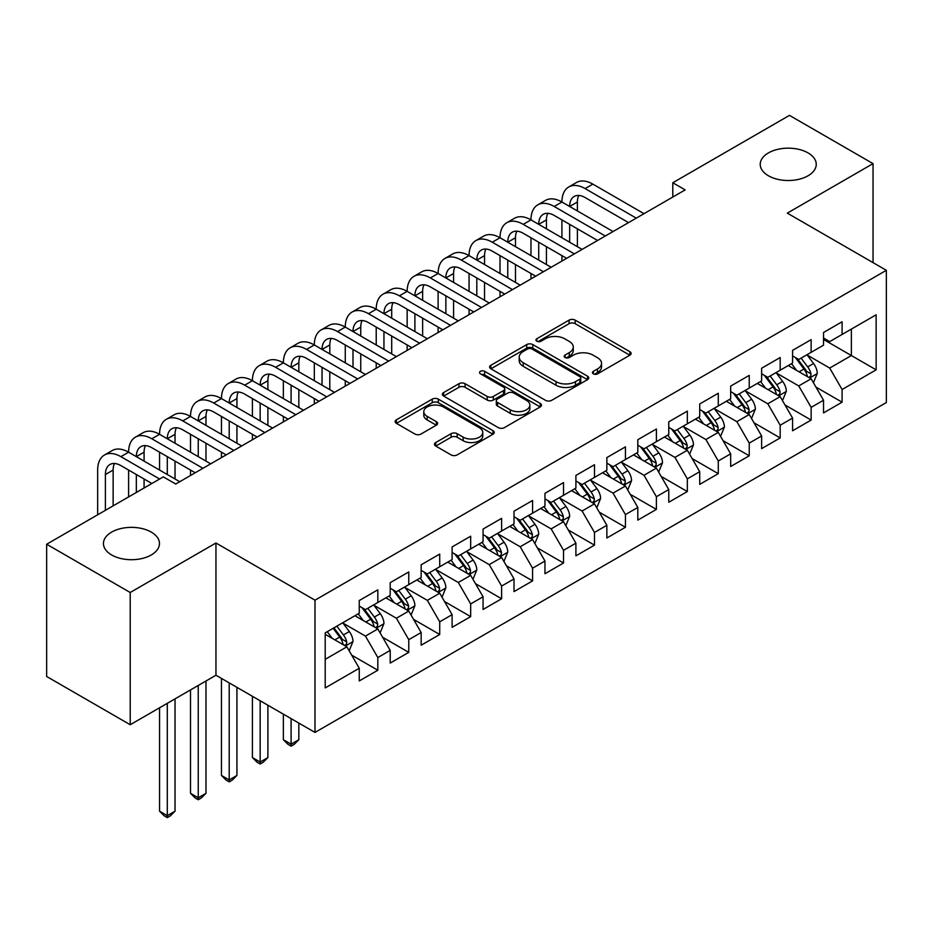 <?xml version="1.0" encoding="UTF-8"?>
<svg xmlns="http://www.w3.org/2000/svg" width="933" height="933" viewBox="0 0 933 933"><rect width="100%" height="100%" fill="white"/><g stroke="black" fill="none" stroke-linecap="round" stroke-linejoin="round"><path stroke-width="1.4" d="M593.33 373.83A3.009 1.738 0 0 0 597.587 373.83L629.868 355.193A4.292 2.484 0 0 0 631.128 353.432A4.292 2.484 0 0 0 629.868 351.683L575.183 320.112A4.292 2.484 0 0 0 569.107 320.112L536.825 338.749A3.009 1.738 0 0 0 535.939 339.974A3.009 1.738 0 0 0 536.825 341.198A3.009 1.738 0 0 0 541.082 341.198L545.257 338.784A13.75 7.942 0 0 1 564.698 338.784L569.258 341.42A13.75 7.942 0 0 1 573.282 347.029A13.75 7.942 0 0 1 569.258 352.651L565.083 355.053A3.009 1.738 0 0 0 564.197 356.289A3.009 1.738 0 0 0 565.083 357.514A3.009 1.738 0 0 0 569.328 357.514L573.503 355.1A13.75 7.942 0 0 1 592.956 355.1L597.505 357.736A13.75 7.942 0 0 1 601.54 363.345A13.75 7.942 0 0 1 597.505 368.955L593.33 371.369A3.009 1.738 0 0 0 592.455 372.594A3.009 1.738 0 0 0 593.33 373.83L593.33 371.369M151.263 532.102A28.013 16.176 0 0 0 120.73 528.591A28.013 16.176 0 0 0 103.446 543.531A28.013 16.176 0 0 0 111.645 554.972A28.013 16.176 0 0 0 142.178 558.47A28.013 16.176 0 0 0 159.473 543.531A28.013 16.176 0 0 0 151.263 532.102M808.048 152.907A28.013 16.176 0 0 0 777.516 149.397A28.013 16.176 0 0 0 760.22 164.348A28.013 16.176 0 0 0 768.43 175.777A28.013 16.176 0 0 0 798.951 179.288A28.013 16.176 0 0 0 816.247 164.348A28.013 16.176 0 0 0 808.048 152.907M435.734 442.534A4.292 2.484 0 0 0 434.475 444.295A4.292 2.484 0 0 0 435.734 446.044L451.071 454.907A4.292 2.484 0 0 0 457.147 454.907L492.997 434.207A4.292 2.484 0 0 0 494.257 432.457A4.292 2.484 0 0 0 492.997 430.696L438.312 399.126A4.292 2.484 0 0 0 432.236 399.126L396.385 419.827A4.292 2.484 0 0 0 395.137 421.576A4.292 2.484 0 0 0 396.385 423.337L414.917 434.032A4.292 2.484 0 0 0 420.993 434.032L436.341 425.168A4.292 2.484 0 0 0 437.6 423.419A4.292 2.484 0 0 0 436.341 421.669L427.151 416.363A11.488 6.636 0 0 1 423.78 411.663A11.488 6.636 0 0 1 430.883 405.54A11.488 6.636 0 0 1 443.408 406.975L479.399 427.757A11.488 6.636 0 0 1 482.769 432.457A11.488 6.636 0 0 1 475.678 438.58A11.488 6.636 0 0 1 463.153 437.145L457.147 433.682A4.292 2.484 0 0 0 451.071 433.682L435.734 442.534L435.734 446.044M130.212 592.49L130.212 724.731L215.955 675.235L215.955 542.994L130.212 592.49L46.65 544.242L163.333 476.88L175.719 484.029L685.172 189.9L672.786 182.751L672.786 197.05M215.955 542.994L314.992 600.176L886.35 270.313L886.35 402.543L314.992 732.417L314.992 600.176M873.043 262.628L873.043 163.625L787.312 213.132L886.35 270.313M873.043 163.625L789.47 115.377L672.786 182.751M545.56 400.35A4.292 2.484 0 0 0 551.636 400.35L587.487 379.661A4.292 2.484 0 0 0 588.746 377.9A4.292 2.484 0 0 0 587.487 376.151L532.801 344.58A4.292 2.484 0 0 0 526.725 344.58L490.875 365.269A4.292 2.484 0 0 0 489.615 367.031A4.292 2.484 0 0 0 490.875 368.78L545.56 400.35M481.591 374.471A3.009 1.738 0 0 1 484.647 374.903L484.647 371.322L540.242 403.429A4.292 2.484 0 0 1 541.502 405.179A4.292 2.484 0 0 1 540.242 406.928L504.391 427.629A4.292 2.484 0 0 1 498.315 427.629L443.63 396.059L443.63 392.548A4.292 2.484 0 0 0 442.37 394.297A4.292 2.484 0 0 0 443.63 396.059M443.63 392.548L458.978 383.696A4.292 2.484 0 0 1 465.054 383.696L487.224 396.49A4.292 2.484 0 0 0 493.3 396.49L503.482 390.624A4.292 2.484 0 0 0 504.741 388.863A4.292 2.484 0 0 0 503.482 387.113L480.39 373.783A3.009 1.738 0 0 1 479.515 372.559A3.009 1.738 0 0 1 481.37 370.949A3.009 1.738 0 0 1 484.647 371.322M823.524 339.46L851.374 355.543L851.374 329.104L876.134 314.806L842.091 334.457L842.091 321.768L823.524 332.498L823.524 345.187L811.139 352.336L811.139 339.647L792.572 350.365L792.572 363.054L780.186 370.203L780.186 357.514L761.62 368.232L761.62 380.921L749.234 388.07L749.234 375.381L730.667 386.099L730.667 398.788L718.282 405.937L718.282 393.248L699.715 403.977L699.715 416.654L687.329 423.804L687.329 411.115L668.763 421.844L668.763 434.533L656.389 441.682L656.389 428.993L637.81 439.711L637.81 452.4L625.437 459.549L625.437 446.86L606.858 457.578L606.858 470.267L594.484 477.416L594.484 464.727L575.906 475.445L575.906 488.134L563.532 495.283L563.532 482.594L544.965 493.324L544.965 506.013L532.58 513.15L532.58 500.473L514.013 511.191L514.013 523.88L501.627 531.029L501.627 518.34L483.061 529.058L483.061 541.746L470.675 548.896L470.675 536.207L452.108 546.925L452.108 559.613L439.723 566.763L439.723 554.074L421.156 564.792L421.156 577.48L408.771 584.629L408.771 571.941L390.204 582.67L390.204 595.359L377.83 602.496L377.83 589.819L359.252 600.537L359.252 613.226L325.209 632.877L325.209 687.913L359.252 668.261L346.878 646.814L325.209 634.312M876.134 314.806L876.134 369.841L842.091 389.504L829.705 368.057L807.267 355.1M815.932 387.09L842.091 402.181L842.091 389.504M842.091 402.181L823.524 412.911L823.524 400.222L811.139 407.371L798.753 385.924L776.314 372.967M784.991 404.957L811.139 420.06L811.139 407.371M811.139 420.06L792.572 430.778L792.572 418.089L780.186 425.238L767.812 403.791L745.362 390.834M754.039 422.824L780.186 437.927L780.186 425.238M780.186 437.927L761.62 448.645L761.62 435.956L749.234 443.105L736.86 421.669L714.421 408.712M723.087 440.691L749.234 455.794L749.234 443.105M749.234 455.794L730.667 466.512L730.667 453.835L718.282 460.972L705.908 439.536L683.469 426.579M692.134 458.57L718.282 473.661L718.282 460.972M718.282 473.661L699.715 484.39L699.715 471.701L687.329 478.851L674.956 457.403L652.517 444.446M661.182 476.436L687.329 491.539L687.329 478.851M687.329 491.539L668.763 502.257L668.763 489.568L656.389 496.718L644.003 475.27L621.565 462.313M630.23 494.303L656.389 509.406L656.389 496.718M656.389 509.406L637.81 520.124L637.81 507.435L625.437 514.584L613.051 493.137L590.612 480.192M599.278 512.17L625.437 527.273L625.437 514.584M625.437 527.273L606.858 537.991L606.858 525.302L594.484 532.451L582.099 511.016L559.66 498.059M568.325 530.037L594.484 545.14L594.484 532.451M594.484 545.14L575.906 555.858L575.906 543.181L563.532 550.318L551.146 528.883L528.708 515.926M537.373 547.916L563.532 563.007L563.532 550.318M563.532 563.007L544.965 573.737L544.965 561.048L532.58 568.197L520.194 546.75L497.756 533.793M506.432 565.783L532.58 580.886L532.58 568.197M532.58 580.886L514.013 591.604L514.013 578.915L501.627 586.064L489.254 564.617L466.815 551.66M475.48 583.65L501.627 598.753L501.627 586.064M501.627 598.753L483.061 609.471L483.061 596.782L470.675 603.931L458.301 582.484L435.863 569.538M444.528 601.517L470.675 616.62L470.675 603.931M470.675 616.62L452.108 627.338L452.108 614.649L439.723 621.798L427.349 600.362L404.91 587.405M413.576 619.384L439.723 634.487L439.723 621.798M439.723 634.487L421.156 645.216L421.156 632.527L408.771 639.676L396.397 618.229L373.958 605.272M382.623 637.262L408.771 652.354L408.771 639.676M408.771 652.354L390.204 663.083L390.204 650.394L377.83 657.543L365.444 636.096L343.006 623.139M351.671 655.129L377.83 670.232L377.83 657.543M377.83 670.232L359.252 680.95L359.252 668.261M359.252 606.077L365.444 609.646L377.83 602.496M325.209 659.328L346.878 646.814M390.204 588.21L396.397 591.779L408.771 584.629M365.444 636.096L377.83 628.947L354.925 615.722M390.204 650.394L377.83 628.947M421.156 570.343L427.349 573.912L439.723 566.763M396.397 618.229L408.771 611.08L385.877 597.855M421.156 632.527L408.771 611.08M452.108 552.464L458.301 556.045L470.675 548.896M427.349 600.362L439.723 593.213L416.818 579.988M452.108 614.649L439.723 593.213M483.061 534.597L489.254 538.178L501.627 531.029M458.301 582.484L470.675 575.346L447.77 562.121M483.061 596.782L470.675 575.346M514.013 516.73L520.194 520.299L532.58 513.15M489.254 564.617L501.627 557.467L478.722 544.242M514.013 578.915L501.627 557.467M544.965 498.863L551.146 502.432L563.532 495.283M520.194 546.75L532.58 539.601L509.675 526.375M544.965 561.048L532.58 539.601M575.906 480.985L582.099 484.565L594.484 477.416M551.146 528.883L563.532 521.734L540.627 508.508M575.906 543.181L563.532 521.734M606.858 463.118L613.051 466.698L625.437 459.549M582.099 511.016L594.484 503.867L571.579 490.641M606.858 525.302L594.484 503.867M637.81 445.251L644.003 448.82L656.389 441.682M613.051 493.137L625.437 486L602.531 472.774M637.81 507.435L625.437 486M668.763 427.384L674.956 430.953L687.329 423.804M644.003 475.27L656.389 468.121L633.484 454.896M668.763 489.568L656.389 468.121M699.715 409.517L705.908 413.086L718.282 405.937M674.956 457.403L687.329 450.254L664.436 437.029M699.715 471.701L687.329 450.254M730.667 391.638L736.86 395.219L749.234 388.07M705.908 439.536L718.282 432.387L695.377 419.162M730.667 453.835L718.282 432.387M761.62 373.771L767.812 377.352L780.186 370.203M736.86 421.669L749.234 414.52L726.329 401.295M761.62 435.956L749.234 414.52M792.572 355.905L798.753 359.473L811.139 352.336M767.812 403.791L780.186 396.642L757.281 383.428M792.572 418.089L780.186 396.642M823.524 338.038L829.705 341.606L842.091 334.457M798.753 385.924L811.139 378.775L788.233 365.549M823.524 400.222L811.139 378.775M46.65 544.242L46.65 676.483L130.212 724.731M215.955 675.235L314.992 732.417M829.705 368.057L851.374 355.543L876.134 369.841M594.531 374.25L597.505 372.535A13.75 7.942 0 0 0 601.54 366.914L601.54 363.345M573.282 347.029L573.282 350.61A13.75 7.942 0 0 1 569.258 356.219L566.284 357.934M629.81 355.216L575.183 323.681A4.292 2.484 0 0 0 569.107 323.681L538.026 341.63M587.428 379.684L532.801 348.149A4.292 2.484 0 0 0 526.725 348.149L490.933 368.815M579.883 379.136A3.009 1.738 0 0 0 580.769 377.9A3.009 1.738 0 0 0 579.883 376.675L531.892 348.965A3.009 1.738 0 0 0 527.635 348.965L523.226 351.508A13.75 7.942 0 0 0 519.203 357.117A13.75 7.942 0 0 0 523.226 362.727L556.045 381.679A13.75 7.942 0 0 0 575.486 381.679L579.883 379.136L579.883 382.705A3.009 1.738 0 0 0 580.769 381.48L580.769 377.9M519.203 357.117L519.203 360.698A13.75 7.942 0 0 0 523.226 366.307L523.226 362.727M579.883 382.705L575.486 385.247A13.75 7.942 0 0 1 556.045 385.247L523.226 366.307M443.688 396.093L458.978 387.265L458.978 383.696M504.741 388.863L504.741 392.443A4.292 2.484 0 0 1 503.482 394.192L493.3 400.07A4.292 2.484 0 0 1 487.224 400.07L465.054 387.265A4.292 2.484 0 0 0 458.978 387.265M484.647 374.903L540.184 406.963M510.246 409.785A11.488 6.636 0 0 0 522.76 411.22A11.488 6.636 0 0 0 529.862 405.085A11.488 6.636 0 0 0 526.492 400.397L513.815 393.073A4.292 2.484 0 0 0 507.739 393.073L497.557 398.951A4.292 2.484 0 0 0 496.298 400.7A4.292 2.484 0 0 0 497.557 402.461L510.246 409.785L510.246 413.354A11.488 6.636 0 0 0 522.76 414.8A11.488 6.636 0 0 0 529.862 408.666L529.862 405.085M496.298 400.7L496.298 404.281A4.292 2.484 0 0 0 497.557 406.03L497.557 402.461M510.246 413.354L497.557 406.03M482.769 432.457L482.769 436.026A11.488 6.636 0 0 1 475.678 442.16A11.488 6.636 0 0 1 463.153 440.714L457.147 437.25A4.292 2.484 0 0 0 451.071 437.25L435.793 446.079M423.78 411.663L423.78 415.243A11.488 6.636 0 0 0 427.151 419.932L427.151 416.363M436.282 425.203L427.151 419.932M492.939 434.242L438.312 402.706A4.292 2.484 0 0 0 432.236 402.706L396.443 423.36M813.424 382.74L817.261 373.375A11.604 6.694 -120 0 0 813.564 363.508L806.987 354.727M796.514 370.331L791.511 363.66M789.178 366.098L788.607 365.339M808.958 377.515L810.754 375.894L810.999 373.876A11.604 6.694 -120 0 0 807.686 366.902L801.109 358.12M797.353 358.669L805.482 369.515A5.913 3.417 60 0 1 806.555 371.299L810.999 373.876M795.313 357.491L803.966 369.048A11.604 6.694 60 0 1 807.29 376.022L807.523 376.687M97.662 514.794L97.662 470.057A32.83 18.952 60 0 1 104.461 455.024L112.193 450.557A32.83 18.952 60 0 1 128.602 452.19A32.83 18.952 60 0 1 135.402 437.157L143.146 432.69A32.83 18.952 60 0 1 159.555 434.311A32.83 18.952 60 0 1 166.354 419.29L174.098 414.823A32.83 18.952 60 0 1 190.507 416.445A32.83 18.952 60 0 1 197.306 401.423L205.05 396.945A32.83 18.952 60 0 1 221.459 398.578A32.83 18.952 60 0 1 228.258 383.545L236.002 379.078A32.83 18.952 60 0 1 252.411 380.711A32.83 18.952 60 0 1 259.211 365.678L266.955 361.211A32.83 18.952 60 0 1 283.364 362.832A32.83 18.952 60 0 1 290.163 347.811L297.895 343.344A32.83 18.952 60 0 1 314.316 344.965A32.83 18.952 60 0 1 321.115 329.944L328.848 325.477A32.83 18.952 60 0 1 345.268 327.098A32.83 18.952 60 0 1 352.068 312.065L359.8 307.598A32.83 18.952 60 0 1 376.221 309.231A32.83 18.952 60 0 1 383.02 294.198L390.752 289.731A32.83 18.952 60 0 1 407.161 291.364A32.83 18.952 60 0 1 413.96 276.331L421.704 271.865A32.83 18.952 60 0 1 438.113 273.486A32.83 18.952 60 0 1 444.913 258.464L452.657 253.998A32.83 18.952 60 0 1 469.066 255.619A32.83 18.952 60 0 1 475.865 240.597L483.609 236.131A32.83 18.952 60 0 1 500.018 237.752A32.83 18.952 60 0 1 506.817 222.719L514.561 218.252A32.83 18.952 60 0 1 530.97 219.885A32.83 18.952 60 0 1 537.77 204.852L545.513 200.385A32.83 18.952 60 0 1 561.923 202.018A32.83 18.952 60 0 1 568.722 186.985L576.454 182.518A32.83 18.952 60 0 1 592.875 184.139L644.003 213.669M568.722 186.985A32.83 18.952 60 0 1 585.131 188.606L636.271 218.135M628.527 222.602L585.131 197.551A21.891 12.63 -120 0 0 574.192 196.466A21.891 12.63 -120 0 0 569.655 206.485L577.399 202.018L577.399 210.951M578.763 195.452A21.891 12.63 -120 0 0 577.399 202.018M569.655 224.352L569.655 242.218M577.399 228.818L577.399 246.685M561.923 261.053L561.923 255.619M561.923 237.752L561.923 219.885M782.484 400.619L786.321 391.254A11.604 6.694 -120 0 0 782.612 381.375L776.034 372.594M765.561 388.198L760.558 381.527M758.226 383.964L757.654 383.206M778.005 395.382L779.801 393.773L780.058 391.743A11.604 6.694 -120 0 0 776.734 384.769L770.157 375.987M766.401 376.535L774.53 387.382A5.913 3.417 60 0 1 775.603 389.178L780.058 391.743M764.36 375.358L773.014 386.915A11.604 6.694 60 0 1 776.338 393.889L776.571 394.566M751.531 418.485L755.368 409.12A11.604 6.694 -120 0 0 751.66 399.242L745.082 390.461M734.609 406.077L729.618 399.394M727.274 401.831L726.702 401.073M747.053 413.249L748.849 411.64L749.106 409.61A11.604 6.694 -120 0 0 745.782 402.636L739.204 393.866M735.449 394.402L743.578 405.249A5.913 3.417 60 0 1 744.651 407.045L749.106 409.61M733.408 393.225L742.073 404.782A11.604 6.694 60 0 1 745.385 411.756L745.619 412.433M537.77 204.852A32.83 18.952 60 0 1 554.179 206.485L561.923 202.018L613.051 231.536M554.179 206.485L605.319 236.002M597.575 240.469L554.179 215.418A21.891 12.63 -120 0 0 543.239 214.333A21.891 12.63 -120 0 0 538.714 224.352L546.446 219.885L546.446 228.818M547.823 213.319A21.891 12.63 -120 0 0 546.446 219.885M538.714 242.218L538.714 260.085M546.446 246.685L546.446 264.552M530.97 278.92L530.97 273.486M530.97 255.619L530.97 237.752M506.817 222.719A32.83 18.952 60 0 1 523.238 224.352L530.97 219.885L582.099 249.403M523.238 224.352L574.366 253.869M566.623 258.336L523.238 233.285A21.891 12.63 -120 0 0 512.287 232.2A21.891 12.63 -120 0 0 507.762 242.218L515.494 237.752L515.494 246.685M516.87 231.186A21.891 12.63 -120 0 0 515.494 237.752M507.762 260.085L507.762 277.952M515.494 264.552L515.494 282.431M500.018 296.787L500.018 291.364M500.018 273.486L500.018 255.619M720.579 436.352L724.416 426.987A11.604 6.694 -120 0 0 720.708 417.109L714.142 408.339M703.657 423.944L698.665 417.273M696.321 419.71L695.75 418.952M716.101 431.128L717.897 429.507L718.153 427.489A11.604 6.694 -120 0 0 714.83 420.503L708.252 411.733M704.508 412.281L712.625 423.115A5.913 3.417 60 0 1 713.698 424.912L718.153 427.489M702.467 411.103L711.121 422.649A11.604 6.694 60 0 1 714.433 429.623L714.666 430.3M689.627 454.219L693.464 444.854A11.604 6.694 -120 0 0 689.755 434.976L683.189 426.206M672.705 441.81L667.713 435.14M665.369 437.577L664.809 436.819M685.149 448.995L686.945 447.374L687.201 445.356A11.604 6.694 -120 0 0 683.877 438.382L677.3 429.6M673.556 430.148L681.673 440.982A5.913 3.417 60 0 1 682.746 442.778L687.201 445.356M671.515 428.97L680.169 440.516A11.604 6.694 60 0 1 683.481 447.502L683.726 448.167M475.865 240.597A32.83 18.952 60 0 1 492.286 242.218L500.018 237.752L551.146 267.27M492.286 242.218L543.414 271.736M535.67 276.203L492.286 251.152A21.891 12.63 -120 0 0 481.335 250.067A21.891 12.63 -120 0 0 476.81 260.085L484.542 255.619L484.542 264.552M485.918 249.064A21.891 12.63 -120 0 0 484.542 255.619M476.81 277.952L476.81 295.831M484.542 282.431L484.542 300.298M469.066 314.666L469.066 309.231M469.066 291.364L469.066 273.486M444.913 258.464A32.83 18.952 60 0 1 461.334 260.085L469.066 255.619L520.194 285.136M461.334 260.085L512.462 289.603M504.73 294.082L461.334 269.019A21.891 12.63 -120 0 0 450.394 267.934A21.891 12.63 -120 0 0 445.857 277.952L453.59 273.486L453.59 282.431M454.966 266.931A21.891 12.63 -120 0 0 453.59 273.486M445.857 295.831L445.857 313.698M453.59 300.298L453.59 318.165M438.113 332.533L438.113 327.098M438.113 309.231L438.113 291.364M658.675 472.086L662.512 462.733A11.604 6.694 -120 0 0 658.815 452.855L652.237 444.073M641.752 459.677L636.761 453.006M634.417 455.444L633.857 454.686M654.196 466.862L655.992 465.24L656.249 463.223A11.604 6.694 -120 0 0 652.925 456.249L646.359 447.467M642.604 448.015L650.721 458.861A5.913 3.417 60 0 1 651.794 460.645L656.249 463.223M640.563 446.837L649.216 458.395A11.604 6.694 60 0 1 652.54 465.369L652.773 466.034M413.96 276.331A32.83 18.952 60 0 1 430.381 277.952L438.113 273.486L489.254 303.015M430.381 277.952L481.51 307.482M473.777 311.949L430.381 286.897A21.891 12.63 -120 0 0 419.442 285.813A21.891 12.63 -120 0 0 414.905 295.831L422.637 291.364L422.637 300.298M424.014 284.798A21.891 12.63 -120 0 0 422.637 291.364M414.905 313.698L414.905 331.565M422.637 318.165L422.637 336.032M407.161 350.4L407.161 344.965M407.161 327.098L407.161 309.231M627.722 489.965L631.559 480.6A11.604 6.694 -120 0 0 627.862 470.722L621.285 461.94M610.812 477.544L605.809 470.873M603.476 473.311L602.905 472.553M623.244 484.728L625.04 483.119L625.297 481.09A11.604 6.694 -120 0 0 621.973 474.116L615.407 465.334M611.651 465.882L619.769 476.728A5.913 3.417 60 0 1 620.842 478.524L625.297 481.09M609.611 464.704L618.264 476.262A11.604 6.694 60 0 1 621.588 483.236L621.821 483.912M383.02 294.198A32.83 18.952 60 0 1 399.429 295.831L407.161 291.364L458.301 320.882M399.429 295.831L450.557 325.349M442.825 329.816L399.429 304.764A21.891 12.63 -120 0 0 388.49 303.68A21.891 12.63 -120 0 0 383.953 313.698L391.697 309.231L391.697 318.165M393.061 302.665A21.891 12.63 -120 0 0 391.697 309.231M383.953 331.565L383.953 349.432M391.697 336.032L391.697 353.899M376.221 368.267L376.221 362.832M376.221 344.965L376.221 327.098M596.77 507.832L600.607 498.467A11.604 6.694 -120 0 0 596.91 488.589L590.332 479.807M579.86 495.423L574.856 488.752M572.524 491.178L571.952 490.42M592.292 502.607L594.088 500.986L594.344 498.957A11.604 6.694 -120 0 0 591.032 491.983L584.455 483.212M580.699 483.749L588.816 494.595A5.913 3.417 60 0 1 589.889 496.391L594.344 498.957M578.658 482.571L587.312 494.128A11.604 6.694 60 0 1 590.636 501.103L590.869 501.779M565.818 525.699L569.655 516.334A11.604 6.694 -120 0 0 565.958 506.456L559.38 497.686M548.907 513.29L543.904 506.619M541.572 509.056L541 508.298M561.351 520.474L563.147 518.853L563.392 516.835A11.604 6.694 -120 0 0 560.08 509.85L553.502 501.079M549.747 501.627L557.864 512.462A5.913 3.417 60 0 1 558.937 514.258L563.392 516.835M547.706 500.45L556.36 511.995A11.604 6.694 60 0 1 559.683 518.97L559.917 519.646M534.866 543.566L538.703 534.201A11.604 6.694 -120 0 0 535.006 524.323L528.428 515.552M517.955 531.157L512.952 524.486M510.619 526.923L510.048 526.165M530.399 538.341L532.195 536.72L532.44 534.702A11.604 6.694 -120 0 0 529.128 527.728L522.55 518.946M518.795 519.494L526.923 530.329A5.913 3.417 60 0 1 527.996 532.125L532.44 534.702M516.754 518.316L525.407 529.862A11.604 6.694 60 0 1 528.731 536.848L528.964 537.513M503.925 561.444L507.762 552.079A11.604 6.694 -120 0 0 504.053 542.201L497.476 533.419M487.003 549.024L481.999 542.353M479.667 544.79L479.096 544.032M499.447 556.208L501.243 554.599L501.499 552.569A11.604 6.694 -120 0 0 498.175 545.595L491.598 536.813M487.842 537.361L495.971 548.207A5.913 3.417 60 0 1 497.044 550.004L501.499 552.569M485.801 536.183L494.455 547.741A11.604 6.694 60 0 1 497.779 554.715L498.012 555.38M472.973 579.311L476.81 569.946A11.604 6.694 -120 0 0 473.101 560.068L466.523 551.286M456.05 566.891L451.059 560.22M448.715 562.657L448.143 561.899M468.494 574.075L470.29 572.465L470.547 570.436A11.604 6.694 -120 0 0 467.223 563.462L460.645 554.68M456.89 555.228L465.019 566.074A5.913 3.417 60 0 1 466.092 567.87L470.547 570.436M454.849 554.05L463.514 565.608A11.604 6.694 60 0 1 466.827 572.582L467.06 573.259M291.096 718.62L291.096 744.172L298.84 739.706L298.84 723.087M298.84 739.706L294.198 744.359L291.096 746.143L288.005 744.359L283.364 739.706L283.364 714.153M283.364 739.706L291.096 744.172L291.096 746.143M442.02 597.178L445.857 587.813A11.604 6.694 -120 0 0 442.149 577.935L435.583 569.153M425.098 584.769L420.107 578.098M417.762 580.536L417.191 579.766M437.542 591.954L439.338 590.332L439.595 588.303A11.604 6.694 -120 0 0 436.271 581.329L429.693 572.559M425.949 573.095L434.067 583.941A5.913 3.417 60 0 1 435.14 585.737L439.595 588.303M423.909 571.929L432.562 583.475A11.604 6.694 60 0 1 435.874 590.449L436.108 591.125M260.155 700.753L260.155 762.039L267.888 757.573L267.888 705.22M267.888 757.573L263.246 762.226L260.155 764.01L257.053 762.226L252.411 757.573L252.411 696.286M252.411 757.573L260.155 762.039L260.155 764.01M411.068 615.045L414.905 605.68A11.604 6.694 -120 0 0 411.196 595.802L404.63 587.032M394.146 602.636L389.154 595.965M386.81 598.403L386.25 597.645M406.59 609.82L408.386 608.199L408.642 606.182A11.604 6.694 -120 0 0 405.319 599.196L398.741 590.426M394.997 590.974L403.114 601.808A5.913 3.417 60 0 1 404.187 603.604L408.642 606.182M392.956 589.796L401.61 601.342A11.604 6.694 60 0 1 404.922 608.316L405.167 608.992M229.203 682.874L229.203 779.918L236.935 775.451L236.935 687.353M236.935 775.451L232.294 780.093L229.203 781.877L226.101 780.093L221.459 775.451L221.459 678.408M221.459 775.451L229.203 779.918L229.203 781.877M352.068 312.065A32.83 18.952 60 0 1 368.477 313.698L376.221 309.231L427.349 338.749M368.477 313.698L419.605 343.216M411.873 347.682L368.477 322.631A21.891 12.63 -120 0 0 357.537 321.547A21.891 12.63 -120 0 0 353.001 331.565L360.744 327.098L360.744 336.032M362.109 320.544A21.891 12.63 -120 0 0 360.744 327.098M353.001 349.432L353.001 367.31M360.744 353.899L360.744 371.777M345.268 386.134L345.268 380.711M345.268 362.832L345.268 344.965M321.115 329.944A32.83 18.952 60 0 1 337.524 331.565L345.268 327.098L396.397 356.616M337.524 331.565L388.653 361.083M380.921 365.549L337.524 340.498A21.891 12.63 -120 0 0 326.585 339.414A21.891 12.63 -120 0 0 322.048 349.432L329.792 344.965L329.792 353.899M331.157 338.411A21.891 12.63 -120 0 0 329.792 344.965M322.048 367.31L322.048 385.177M329.792 371.777L329.792 389.644M314.316 404.012L314.316 398.578M314.316 380.711L314.316 362.832M290.163 347.811A32.83 18.952 60 0 1 306.572 349.432L314.316 344.965L365.444 374.483M306.572 349.432L357.712 378.961M349.968 383.428L306.572 358.365A21.891 12.63 -120 0 0 295.633 357.281A21.891 12.63 -120 0 0 291.096 367.31L298.84 362.832L298.84 371.777M300.204 356.278A21.891 12.63 -120 0 0 298.84 362.832M291.096 385.177L291.096 403.044M298.84 389.644L298.84 407.511M283.364 421.879L283.364 416.445M283.364 398.578L283.364 380.711M259.211 365.678A32.83 18.952 60 0 1 275.62 367.31L283.364 362.832L334.492 392.361M275.62 367.31L326.76 396.828M319.016 401.295L275.62 376.244A21.891 12.63 -120 0 0 264.68 375.159A21.891 12.63 -120 0 0 260.155 385.177L267.888 380.711L267.888 389.644M269.264 374.145A21.891 12.63 -120 0 0 267.888 380.711M260.155 403.044L260.155 420.911M267.888 407.511L267.888 425.378M252.411 439.746L252.411 434.311M252.411 416.445L252.411 398.578M228.258 383.545A32.83 18.952 60 0 1 244.679 385.177L252.411 380.711L303.54 410.228M244.679 385.177L295.808 414.695M288.064 419.162L244.679 394.111A21.891 12.63 -120 0 0 233.728 393.026A21.891 12.63 -120 0 0 229.203 403.044L236.935 398.578L236.935 407.511M238.312 392.012A21.891 12.63 -120 0 0 236.935 398.578M229.203 420.911L229.203 438.778M236.935 425.378L236.935 443.245M221.459 457.613L221.459 452.19M221.459 434.311L221.459 416.445M197.306 401.423A32.83 18.952 60 0 1 213.727 403.044L221.459 398.578L272.588 428.095M213.727 403.044L264.855 432.562M257.111 437.029L213.727 411.978A21.891 12.63 -120 0 0 202.776 410.893A21.891 12.63 -120 0 0 198.251 420.911L205.983 416.445L205.983 425.378M207.359 409.89A21.891 12.63 -120 0 0 205.983 416.445M198.251 438.778L198.251 456.657M205.983 443.245L205.983 461.124M190.507 475.48L190.507 470.057M190.507 452.19L190.507 434.311M166.354 419.29A32.83 18.952 60 0 1 182.775 420.911L190.507 416.445L241.635 445.962M182.775 420.911L233.903 450.429M226.171 454.896L182.775 429.845A21.891 12.63 -120 0 0 171.835 428.76A21.891 12.63 -120 0 0 167.299 438.778L175.031 434.311L175.031 443.245M176.407 427.757A21.891 12.63 -120 0 0 175.031 434.311M167.299 456.657L167.299 474.524M175.031 461.124L175.031 478.991M159.555 470.057L159.555 452.19M380.116 632.912L383.953 623.547A11.604 6.694 -120 0 0 380.256 613.669L373.678 604.899M363.194 620.503L358.202 613.832M355.858 616.27L355.298 615.512M375.637 627.687L377.433 626.066L377.69 624.049A11.604 6.694 -120 0 0 374.366 617.075L367.8 608.293M364.045 608.841L372.162 619.675A5.913 3.417 60 0 1 373.235 621.471L377.69 624.049M362.004 607.663L370.658 619.209A11.604 6.694 60 0 1 373.981 626.195L374.215 626.859M198.251 685.452L198.251 797.785L205.983 793.318L205.983 680.985M205.983 793.318L201.341 797.96L198.251 799.744L195.149 797.96L190.507 793.318L190.507 689.919M190.507 793.318L198.251 797.785L198.251 799.744M135.402 437.157A32.83 18.952 60 0 1 151.822 438.778L159.555 434.311L210.695 463.829M151.822 438.778L202.951 468.308M195.219 472.774L151.822 447.712A21.891 12.63 -120 0 0 140.883 446.639A21.891 12.63 -120 0 0 136.346 456.657L144.079 452.19L144.079 461.124M145.455 445.624A21.891 12.63 -120 0 0 144.079 452.19M136.346 474.524L136.346 492.461M144.079 478.991L144.079 487.994M128.602 496.927L128.602 470.057M349.164 650.791L353.001 641.426A11.604 6.694 -120 0 0 349.304 631.548L342.726 622.766M332.253 638.37L327.25 631.699M344.685 645.554L346.481 643.945L346.738 641.916A11.604 6.694 -120 0 0 343.414 634.941L336.848 626.16M333.944 627.839L341.21 637.554A5.913 3.417 60 0 1 342.283 639.35L346.738 641.916M333.128 628.306L339.705 637.087A11.604 6.694 60 0 1 343.029 644.062L343.262 644.726M167.299 703.319L167.299 815.652L175.031 811.185L175.031 698.852M175.031 811.185L170.389 815.827L167.299 817.623L164.196 815.827L159.555 811.185L159.555 707.785M159.555 811.185L167.299 815.652L167.299 817.623M104.461 455.024A32.83 18.952 60 0 1 120.87 456.657L128.602 452.19L179.742 481.708M120.87 456.657L159.625 479.026M151.881 483.492L120.87 465.59A21.891 12.63 -120 0 0 109.931 464.506A21.891 12.63 -120 0 0 105.394 474.524L105.394 510.328M114.502 463.491A21.891 12.63 -120 0 0 113.138 470.057L113.138 505.861M597.505 372.535L597.505 368.955M565.083 357.514L565.083 355.053M569.258 356.219L569.258 352.651M536.825 341.198L536.825 338.749M569.107 323.681L569.107 320.112M575.183 323.681L575.183 320.112M629.868 355.193L629.868 351.683M490.875 368.78L490.875 365.269M526.725 348.149L526.725 344.58M532.801 348.149L532.801 344.58M587.487 379.661L587.487 376.151M556.045 385.247L556.045 381.679M575.486 385.247L575.486 381.679M465.054 387.265L465.054 383.696M487.224 400.07L487.224 396.49M493.3 400.07L493.3 396.49M503.482 394.192L503.482 390.624M540.242 406.928L540.242 403.429M451.071 437.25L451.071 433.682M457.147 437.25L457.147 433.682M463.153 440.714L463.153 437.145M436.341 425.168L436.341 421.669M396.385 423.337L396.385 419.827M432.236 402.706L432.236 399.126M438.312 402.706L438.312 399.126M492.997 434.207L492.997 430.696M809.681 377.935L817.191 373.608M807.686 366.902L813.564 363.508M799.126 371.835L803.966 369.048M592.875 184.139L585.131 188.606M778.728 395.802L786.239 391.475M776.734 384.769L782.612 381.375M768.174 389.714L773.014 386.915M747.788 413.681L755.287 409.342M745.782 402.636L751.66 399.242M737.222 407.581L742.073 404.782M716.836 431.547L724.335 427.209M714.83 420.503L720.708 417.109M706.269 425.448L711.121 422.649M685.883 449.414L693.382 445.088M683.877 438.382L689.755 434.976M675.317 443.315L680.169 440.516M654.931 467.281L662.43 462.955M652.925 456.249L658.815 452.855M644.365 461.182L649.216 458.395M623.979 485.16L631.489 480.822M621.973 474.116L627.862 470.722M613.413 479.061L618.264 476.262M593.026 503.027L600.537 498.689M591.032 491.983L596.91 488.589M582.472 496.927L587.312 494.128M562.074 520.894L569.585 516.555M560.08 509.85L565.958 506.456M551.52 514.794L556.36 511.995M531.122 538.761L538.633 534.434M529.128 527.728L535.006 524.323M520.567 532.661L525.407 529.862M500.17 556.628L507.68 552.301M498.175 545.595L504.053 542.201M489.615 550.54L494.455 547.741M469.229 574.506L476.728 570.168M467.223 563.462L473.101 560.068M458.663 568.407L463.514 565.608M438.277 592.373L445.776 588.035M436.271 581.329L442.149 577.935M427.711 586.274L432.562 583.475M407.324 610.24L414.823 605.902M405.319 599.196L411.196 595.802M396.758 604.141L401.61 601.342M376.372 628.107L383.871 623.78M374.366 617.075L380.256 613.669M365.806 622.008L370.658 619.209M345.42 645.974L352.931 641.647M343.414 634.941L349.304 631.548M334.854 639.886L339.705 637.087M113.138 470.057L105.394 474.524"/></g></svg>
